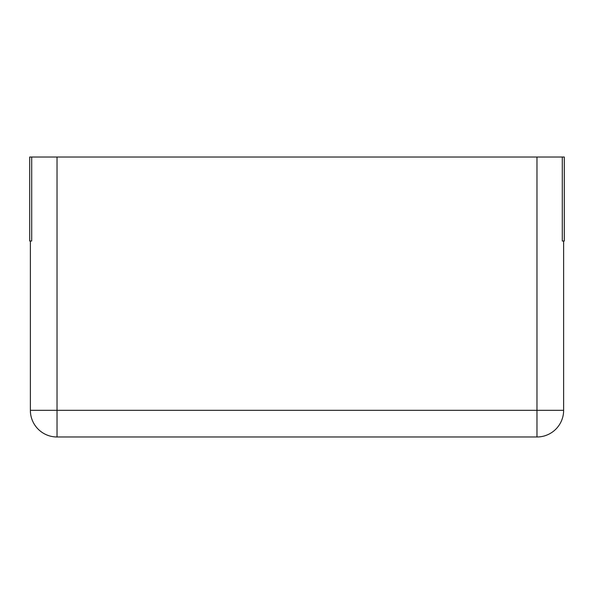 <?xml version="1.0" encoding="UTF-8"?>
<svg xmlns="http://www.w3.org/2000/svg" width="594" height="594" viewBox="0 0 594 594"><rect width="100%" height="100%" fill="white"/><g stroke="black" fill="none" stroke-linecap="round" stroke-linejoin="round"><path stroke-width="0.89" d="M30.368 241.008L30.368 410.32A26.663 26.663 0 0 0 57.031 436.984A26.663 26.663 0 0 1 30.368 410.32L57.031 410.32L57.031 157.016L536.969 157.016L536.969 410.32L57.031 410.32L57.031 436.984L536.969 436.984A26.663 26.663 0 0 0 563.632 410.32L536.969 410.32L536.969 436.984A26.663 26.663 0 0 0 563.632 410.32L563.632 241.008M31.705 157.016L31.705 241.008L29.7 241.008L29.7 157.016L57.031 157.016M562.295 157.016L564.3 157.016L564.3 241.008L562.295 241.008L562.295 157.016L536.969 157.016"/></g></svg>
